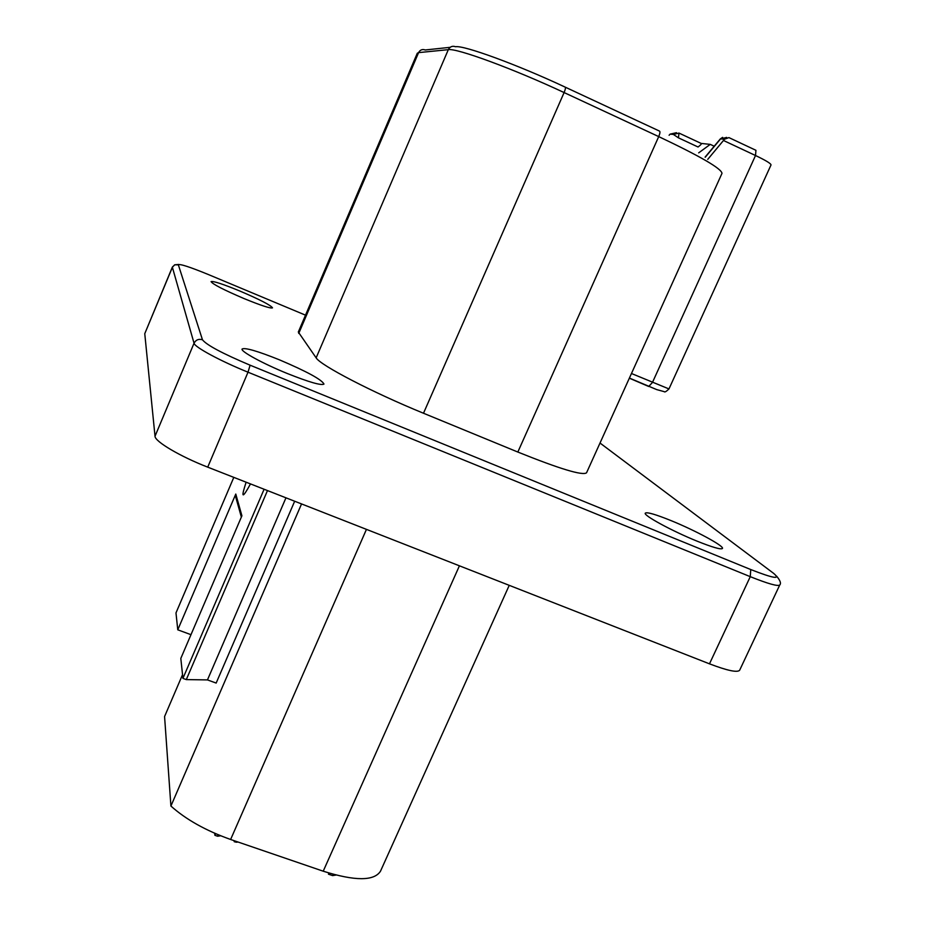 <?xml version="1.0" encoding="UTF-8"?>
<svg xmlns="http://www.w3.org/2000/svg" width="925" height="925" viewBox="0 0 925 925"><rect width="100%" height="100%" fill="white"/><g stroke="black" fill="none" stroke-linecap="round" stroke-linejoin="round"><path stroke-width="1.39" d="M450.14 47.325L425.234 49.973C422.32 48.967 420.1 49.846 418.586 52.621L417.302 53.222L298.312 332.029L316.142 357.848C320.258 365.213 372.498 392.408 423.5 413.244L517.838 452.047C559.81 468.94 582.715 475.855 586.554 472.791L721.986 173.38C721.616 168.674 700.526 156.417 658.716 136.599C660.068 133.327 660.3 131.477 659.421 131.061L565.302 87.181M696.883 541.079C712.447 547.322 720.968 549.785 722.448 548.467C724.414 546.132 695.392 530.488 671.226 520.683C655.617 514.369 646.968 511.86 645.28 513.144C643.014 515.225 671.966 530.996 696.883 541.079M287.201 373.469C309.158 382.21 321.426 385.737 323.981 384.06C321.703 379.574 306.811 371.48 279.338 359.79C257.462 351.014 245.056 347.43 242.096 349.014C240.269 351.257 262.989 363.641 287.201 373.469M244.108 298.602C261.139 305.562 270.609 308.649 272.505 307.852C270.748 305.204 259.821 299.573 239.714 290.97C222.74 284.01 213.189 280.888 211.062 281.605C212.669 284.195 223.688 289.86 244.108 298.602M172.374 267.048L144.763 333.682L155.018 436.242C154.833 441.491 180.19 456.476 207.72 467.148L709.487 663.838C727.455 670.683 737.514 672.81 739.665 670.209L779.763 584.947C778.052 586.6 768.224 583.837 750.268 576.668L248.016 372.197C220.451 361.062 194.481 347.037 194.042 343.221L172.374 267.256L174.652 264.816L178.733 264.446M264.099 489.244L182.93 678.372L180.814 658.415L241.911 515.792L235.782 494.054L177.773 629.809L190.978 634.677M233.805 477.369L175.981 612.928L177.773 629.809M250.49 483.914C243.113 497.396 241.159 498.413 244.639 486.966L246.108 482.203L244.639 486.966M267.487 490.574L186.307 679.597L182.93 678.372M285.964 497.823L207.466 679.91L186.307 679.597M207.466 679.91L216.161 683.066L294.67 501.234M182.537 674.672L164.569 716.551L170.917 806.045L301.55 503.928M235.782 494.054L236.176 498.598M170.917 806.045C185.902 819.481 205.801 830.627 230.626 839.484L323.218 871.2C354.98 881.155 374.07 881.167 380.476 871.234L509.236 585.34M333.197 874.298L332.618 875.605L328.433 874.171L328.93 873.05M332.618 875.605L336.029 875.05M214.646 833.252L214.912 835.31L217.606 836.235L218.242 834.778M214.912 835.31L215.629 833.668M217.606 836.235L220.67 835.772M234.094 840.663L234.245 841.715L234.626 840.848M234.245 841.715L236.361 842.212L236.65 841.542M236.361 842.212L238.083 842.039M707.752 159.366L724.506 139.247L720.598 138.877L705.243 157.238M669.099 135.27L670.105 134.137L676.476 132.691M714.216 146.219L710.261 144.381L701.15 143.421C701.821 143.757 700.792 144.947 698.051 146.994L678.441 137.837L673.377 134.437L670.105 134.137M629.347 378.186L648.714 386.477L652.437 382.499L755.517 155.516L755.933 150.301L728.912 137.594L724.506 139.247M698.687 152.845L710.261 144.381M517.838 452.047L658.716 136.599L564.1 92.558C565.464 89.239 565.788 87.412 565.082 87.077C516.959 64.507 463.564 45.036 455.609 46.747C452.417 45.649 449.989 46.62 448.313 49.661L418.586 52.621L298.729 333.439M305.516 315.159L208.264 274.494C189.637 266.863 179.67 263.648 178.352 264.839L202.471 339.787C206.506 345.002 222.382 353.477 250.097 365.19L750.753 569.546C773.439 578.426 781.07 579.709 773.658 573.384L600.013 443.029M178.352 264.839L174.848 264.816L172.593 266.805L144.763 333.682M155.018 436.242L194.042 343.221C195.903 339.81 198.713 338.666 202.471 339.787M250.097 365.19L248.016 372.197L207.72 467.148M709.487 663.838L750.268 576.668L750.753 569.546M366.45 529.366L230.626 839.484M323.218 871.2L459.424 565.811M631.463 373.503L668.972 388.928C666.278 391.564 664.67 392.466 664.162 391.633L656.704 389.598L629.393 378.071M668.972 388.928L771.022 164.939C770.964 163.563 765.796 160.418 755.517 155.516L723.535 140.507M726.68 137.397L720.24 139.016L705.093 157.123M679.262 133.2L701.15 143.421M673.377 134.437L678.996 133.073L678.441 137.837M423.5 413.244L564.1 92.558C513.028 68.658 456.476 47.927 448.313 49.661L316.142 357.848M779.763 584.947C781.313 583.432 780.237 580.472 776.538 576.067M235.389 495.765L241.356 517.087M722.622 137.362L720.321 138.923"/></g></svg>
